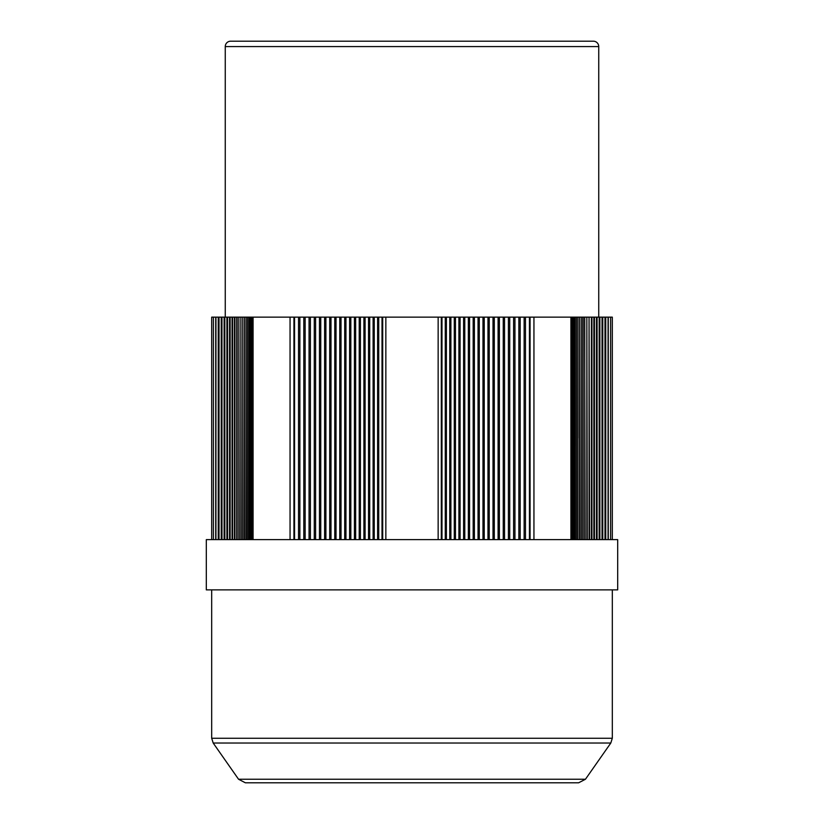 <?xml version="1.0" encoding="UTF-8"?>
<svg xmlns="http://www.w3.org/2000/svg" width="824" height="824" viewBox="0 0 824 824"><rect width="100%" height="100%" fill="white"/><g stroke="black" fill="none" stroke-linecap="round" stroke-linejoin="round"><path stroke-width="1.24" d="M598.739 317.147L598.739 46.577A5.377 5.377 0 0 0 593.373 41.2L230.627 41.2A5.377 5.377 0 0 0 225.261 46.577L225.261 317.147M412 41.2L237.889 41.2M238.867 539.627L238.867 317.147L239.248 539.627M339.766 539.627L339.766 317.147L341.023 317.147L341.023 539.627M482.977 539.627L482.977 317.147L484.234 317.147L484.234 539.627M584.618 317.147L585.133 539.627M238.867 317.147L232.677 317.147M240.876 539.627L240.876 317.147L239.248 317.147M339.766 317.147L336.027 317.147L336.027 539.627M482.977 317.147L479.29 317.147L479.29 539.627M344.71 539.627L344.71 317.147L341.023 317.147M487.973 539.627L487.973 317.147L484.234 317.147M584.752 539.627L584.752 317.147L583.124 317.147L583.124 539.627M586.729 317.147L585.133 317.147M236.735 539.627L236.735 317.147M240.876 317.147L241.195 539.627M334.771 539.627L334.771 317.147L336.027 317.147M478.044 539.627L478.044 317.147L479.29 317.147M344.71 317.147L345.956 317.147L345.956 539.627M487.973 317.147L489.229 317.147L489.229 539.627M586.842 539.627L586.842 317.147L587.265 539.627M242.74 539.627L242.74 317.147L241.195 317.147M334.771 317.147L330.991 317.147L330.991 539.627M478.044 317.147L474.397 317.147L474.397 539.627M349.603 539.627L349.603 317.147L345.956 317.147M493.01 539.627L493.01 317.147L489.229 317.147M582.805 539.627L582.805 317.147L581.26 317.147L581.26 539.627M588.964 317.147L587.265 317.147M242.74 317.147L243.018 539.627M329.703 539.627L329.703 317.147L330.991 317.147M473.161 539.627L473.161 317.147L474.397 317.147M349.603 317.147L350.839 317.147L350.839 539.627M493.01 317.147L494.297 317.147L494.297 539.627M580.982 539.627L581.26 317.147M589.057 539.627L589.057 317.147L589.551 539.627M244.491 539.627L244.491 317.147L243.018 317.147M329.703 317.147L325.902 317.147L325.902 539.627M473.161 317.147L469.567 317.147L469.567 539.627M354.433 539.627L354.433 317.147L350.839 317.147M498.098 539.627L498.098 317.147L494.297 317.147M580.982 317.147L579.509 317.147L579.509 539.627M591.323 317.147L589.551 317.147M232.059 539.627L232.059 317.147L232.605 317.147L232.605 539.627M244.491 317.147L244.697 539.627M324.604 539.627L324.604 317.147L325.902 317.147M468.341 539.627L468.341 317.147L469.567 317.147M354.433 317.147L355.659 317.147L355.659 539.627M498.098 317.147L499.396 317.147L499.396 539.627M579.303 539.627L579.509 317.147M591.395 539.627L591.395 317.147L591.941 317.147L591.941 539.627M232.059 317.147L230.184 317.147M246.118 539.627L246.118 317.147L244.697 317.147M324.604 317.147L320.763 317.147L320.763 539.627M468.341 317.147L464.788 317.147L464.788 539.627M359.213 539.627L359.213 317.147L355.659 317.147M503.237 539.627L503.237 317.147L499.396 317.147M579.303 317.147L577.881 317.147L577.881 438.049M593.816 317.147L591.941 317.147M229.546 539.627L229.546 317.147L230.133 317.147L230.133 539.627M246.118 317.147L246.252 539.627M319.465 539.627L319.465 317.147L320.763 317.147M463.593 539.627L463.593 317.147L464.788 317.147M359.213 317.147L360.407 317.147L360.407 539.627M503.237 317.147L504.535 317.147L504.535 539.627M577.748 539.627L577.881 317.147M593.867 539.627L593.867 317.147L594.454 317.147L594.454 539.627M229.546 317.147L227.578 317.147M247.591 539.627L247.591 317.147L246.252 317.147M319.465 317.147L315.592 317.147L315.592 539.627M463.593 317.147L460.091 317.147L460.091 539.627M363.909 539.627L363.909 317.147L360.407 317.147M508.408 539.627L508.408 317.147L504.535 317.147M577.748 317.147L576.409 317.147L576.409 539.627M596.421 317.147L594.454 317.147M226.899 539.627L226.899 317.147L227.537 317.147L227.537 539.627M247.591 317.147L247.663 539.627M314.274 539.627L314.274 317.147L315.592 317.147M458.896 539.627L458.896 317.147L460.091 317.147M363.909 317.147L365.104 317.147L365.104 539.627M508.408 317.147L509.726 317.147L509.726 539.627M576.337 539.627L576.409 317.147M596.463 539.627L596.463 317.147L597.101 317.147L597.101 539.627M576.337 317.147L575.07 317.147L575.07 445.969M226.899 317.147L224.818 317.147L224.839 539.627M252.154 539.627L252.154 317.147L248.941 317.147L248.941 539.627L248.93 317.147L247.663 317.147M314.274 317.147L310.391 317.147L310.391 539.627M458.896 317.147L455.456 317.147L455.456 539.627M368.544 539.627L368.544 317.147L365.104 317.147M513.61 539.627L513.61 317.147L509.726 317.147M599.161 539.627L599.182 317.147L597.101 317.147M224.128 539.627L224.128 317.147L224.818 317.147L224.818 539.627M309.052 539.627L309.052 317.147L310.391 317.147M454.282 539.627L454.282 317.147L455.456 317.147M368.544 317.147L369.719 317.147L369.719 539.627M513.61 317.147L514.948 317.147L514.948 539.627M575.059 539.627L575.059 317.147L571.846 317.147L571.846 539.627M599.182 539.627L599.182 317.147L599.872 317.147L599.872 539.627M439.697 782.8L415.049 782.8M347.316 782.8L412 782.8M574.204 782.8L481.412 782.8M253.823 782.8L343.278 782.8M221.244 539.627L221.244 317.147L221.965 317.147L221.986 539.627L221.965 317.147L224.128 317.147M309.052 317.147L305.137 317.147L305.137 539.627M454.282 317.147L450.893 317.147L450.893 539.627M373.107 539.627L373.107 317.147L369.719 317.147M518.863 539.627L518.863 317.147L514.948 317.147M608.277 539.627L608.277 317.147L608.071 539.627L608.071 317.147L604.991 317.147L604.991 539.627L604.981 317.147L602.035 317.147L602.035 539.627L602.035 317.147L599.872 317.147M303.809 539.627L303.809 317.147L305.137 317.147M449.739 539.627L449.739 317.147L450.893 317.147M373.107 317.147L374.261 317.147L374.261 539.627M518.863 317.147L520.191 317.147L520.191 539.627M218.247 539.627L218.247 317.147L219.03 317.147L219.019 539.627L219.009 317.147L221.244 317.147M303.809 317.147L299.864 317.147L299.864 539.627M449.739 317.147L446.402 317.147L446.402 539.627M377.598 539.627L377.598 317.147L374.261 317.147M524.136 539.627L524.136 317.147L520.191 317.147M578.149 782.8L245.851 782.8M470.442 782.8L440.212 782.8M253.586 782.8L252.093 782.8M251.866 782.8L249.487 782.8M298.525 539.627L298.525 317.147L299.864 317.147M445.269 539.627L445.269 317.147L446.402 317.147M377.598 317.147L378.731 317.147L378.731 539.627M524.136 317.147L525.475 317.147L525.475 539.627M213.406 539.627L213.406 317.147L215.95 317.147L215.929 539.627L215.929 317.147L218.247 317.147M298.525 317.147L294.559 317.147L294.559 539.627M445.269 317.147L441.983 317.147L441.983 539.627M382.017 539.627L382.017 317.147L378.731 317.147M529.441 539.627L529.441 317.147L525.475 317.147M412 589.881L617.691 589.881L617.691 539.627L206.309 539.627L206.309 589.881L412 589.881M252.154 317.147L253.081 317.147L253.081 539.627M290.058 539.627L290.058 317.147L294.559 317.147M438.152 539.627L438.152 317.147L441.983 317.147M382.017 317.147L385.848 317.147L385.848 539.627M529.441 317.147L533.942 317.147L533.942 539.627M570.919 539.627L570.919 317.147L571.846 317.147M608.277 317.147L610.594 317.147L610.594 539.627M211.686 539.627L211.686 317.147L213.406 317.147M253.081 317.147L290.058 317.147M385.848 317.147L438.152 317.147M533.942 317.147L570.919 317.147M610.594 317.147L612.314 317.147L612.314 539.627M598.739 46.577L225.261 46.577M234.449 539.627L234.449 317.147M602.756 317.147L602.756 539.627M213.189 743.032L610.811 743.032L612.314 738.253L211.686 738.253L213.189 743.032L238.548 779.246L245.377 782.8M578.623 782.8L585.452 779.246L238.548 779.246M605.753 317.147L605.753 539.627M215.723 317.147L215.723 539.627M252.505 539.627L252.505 317.147M293.931 317.147L293.931 539.627M441.293 317.147L441.293 539.627M382.707 539.627L382.707 317.147M530.069 539.627L530.069 317.147M571.495 317.147L571.495 539.627M237.157 539.627L237.157 317.147M234.943 539.627L234.943 317.147M250.074 317.147L250.074 539.627M573.926 539.627L573.926 317.147M211.686 589.881L211.686 738.253M612.314 589.881L612.314 738.253M585.452 779.246L610.811 743.032M251.073 317.147L251.073 539.627M572.927 539.627L572.927 317.147"/></g></svg>

